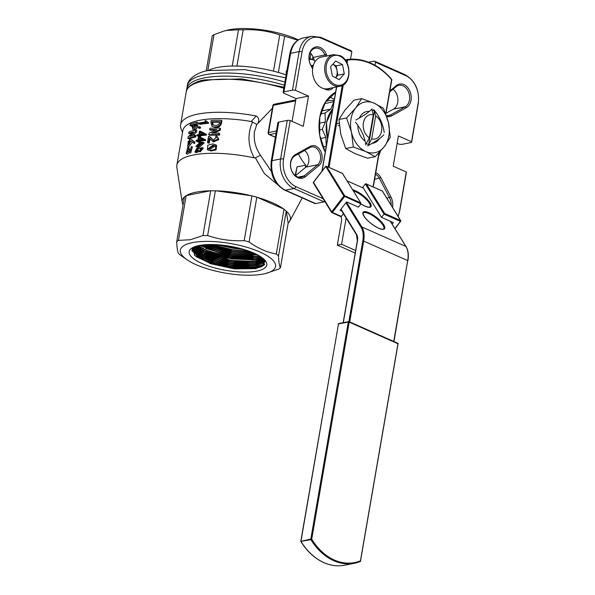 <?xml version="1.0" encoding="UTF-8"?>
<svg xmlns="http://www.w3.org/2000/svg" width="595" height="595" viewBox="0 0 595 595"><rect width="100%" height="100%" fill="white"/><g stroke="black" fill="none" stroke-linecap="round" stroke-linejoin="round"><path stroke-width="0.89" d="M188.86 144.659L189.522 141.93L190.445 141.045M188.176 141.446L187.953 144.763L189.79 143.878L189.954 140.494L188.176 141.446L189.522 141.93M200.314 150.661L202.055 148.713M200.909 148.177L199.645 150.513L200.426 150.661L201.735 148.311L200.909 148.177L201.913 148.728M196.313 151.39L198.142 149.048M197.726 148.609L197.019 148.512L195.524 151.271L196.261 151.39C198.41 150.349 198.663 149.39 197.019 148.512L198.113 149.048M197.295 145.835L201.526 143.402L202.895 143.499M200.493 142.852L196.551 145.641L198.41 145.805L202.553 143.187L200.493 142.852L201.526 143.402M195.881 146.415L199.593 147.151L204.159 142.926L203.215 142.383L198.522 146.608L195.881 146.415L200.344 141.997L203.215 142.383M208.637 148.936L213.575 145.745L215.442 146.258M212.846 145.18L208.146 148.69L210.251 149.219L215.167 145.968L212.846 145.18L213.575 145.745M207.387 149.776L211.128 151.004L216.067 149.925L216.587 145.411L215.97 144.875L215.397 149.375L210.362 150.438L207.387 149.776L207.752 145.254L212.713 143.886L215.97 144.875M374.448 111.027L375.676 115.869A12.391 9.156 -101.2 0 1 381.588 130.878A12.391 9.156 -101.2 0 1 371.697 138.888L368.655 144.578L374.448 111.027A17.984 13.291 78.8 0 0 372.083 109.978L373.31 114.82L369.331 137.839A12.391 9.156 -101.2 0 1 363.419 122.83A12.391 9.156 -101.2 0 1 373.31 114.82M373.861 109.666C379.684 116.791 383.135 124.407 384.206 132.529M355.862 119.967C363.642 115.809 369.049 112.113 372.076 108.878M337.35 123.641L339.15 123.284M286.15 74.94A54.881 17.054 -170.2 0 0 278.378 72.471A54.881 17.054 -170.2 0 0 273.477 71.155A54.881 17.054 -170.2 0 0 236.922 66.075L243.184 29.809A54.881 17.054 -170.2 0 0 238.498 29.795L226.546 30.479L223.861 31.096L226.955 30.293A48.269 15.001 9.8 0 1 229.335 29.75A48.269 15.001 9.8 0 1 298.34 39.895M223.861 31.096L213.992 34.659A54.881 17.054 -170.2 0 0 212.251 35.945L206.197 71.006M264.604 264.552L261.547 266.679L256.043 268.323L230.31 268.033L211.456 263.689L197.138 257.211L194.468 255.196M253.723 267.207L230.57 266.523L201.556 258.074M194.788 253.73L191.902 250.19M198.559 256.847L191.91 250.718M253.649 265.742L230.83 265.013L202.129 256.72M195.264 252.406L193.033 250.108M192.825 249.818L192.245 248.844M263.265 263.377L256.393 265.697M199.481 255.724L193.308 250.912M192.899 250.391L192.133 249.126M253.574 264.269L231.091 263.496L202.716 255.367M195.748 251.083L193.345 248.665M200.359 254.563L193.635 249.476M193.211 248.955L192.668 248.13M253.5 262.789L231.351 261.986L203.297 254.013M196.246 249.759L201.229 254.563L217.867 261.004L238.126 264.492L255.448 263.964L264.076 259.755M201.296 253.411L193.963 248.048M253.433 261.309L231.619 260.476L203.892 252.659M196.759 248.45L194.773 246.687M202.278 252.28L198.38 250.026L194.461 246.806M253.351 259.837L231.879 258.966L204.472 251.291M203.319 251.157L195.792 246.345M253.284 258.349L232.139 257.449L205.059 249.93M253.202 256.869L232.4 255.939L205.647 248.569M253.12 255.381L232.66 254.429L206.234 247.208M253.046 253.894L232.92 252.912L206.829 245.839M208.28 246.858L203.817 244.835M252.332 252.444L233.18 251.402L207.67 244.575L229.677 251.023L252.362 252.459M248.673 251.045L233.441 249.893L211.612 244.515M243.556 249.379L233.701 248.383L217.004 244.709M265.229 261.406L264.842 261.837M263.734 262.737L261.026 264.091M263.793 261.354L261.034 262.67M264.217 261.398L263.816 261.681M263.31 261.993L256.757 264.165M263.488 260.528L257.018 262.648M192.542 242.619A48.314 15.009 9.8 0 1 258.468 251.373A48.314 15.009 9.8 0 1 265.749 273.462A48.314 15.009 9.8 0 1 263.362 274.005A48.314 15.009 9.8 0 1 187.269 259.911A48.314 15.009 9.8 0 1 192.542 242.619M265.749 273.462L278.683 269.104A54.881 17.054 -170.2 0 0 280.424 267.817C279.39 266.158 278.757 262.172 278.527 255.857A54.881 17.054 -170.2 0 0 276.288 254.013C266.828 252.31 257.769 248.293 249.097 241.964A54.881 17.054 -170.2 0 0 244.203 240.648C231.671 241.272 219.488 239.577 207.648 235.561A54.881 17.054 -170.2 0 0 202.954 235.546L190.4 239.726L178.448 240.41A54.881 17.054 -170.2 0 0 176.715 241.696C176.946 247.981 177.578 251.968 178.612 253.656A54.881 17.054 -170.2 0 0 180.843 255.5L187.269 259.911M236.922 66.075A54.881 17.054 -170.2 0 0 232.236 66.052A54.881 17.054 -170.2 0 0 217.614 67.436A54.881 17.054 -170.2 0 0 208.362 70.537L244.813 69.622L285.652 77.819M320.422 159.594A9.684 7.162 78.8 0 0 311.438 146.943A9.684 7.162 78.8 0 0 309.861 147.53L295.001 155.808A11.298 8.352 78.8 0 0 291.163 169.121A11.298 8.352 78.8 0 0 301.241 177.295A11.298 8.352 78.8 0 0 304.105 175.919L317.663 164.763A9.684 7.162 78.8 0 0 320.422 159.594M304.528 150.498A9.684 7.162 -101.2 0 1 308.693 161.922A9.684 7.162 -101.2 0 1 305.934 167.091L295.432 175.726M391.175 205.223A11.298 8.352 78.8 0 0 389.509 197.696L379.417 178.359A9.684 7.162 78.8 0 0 375.482 174.238M386.423 115.594A9.684 7.162 78.8 0 0 388.773 115.646A9.684 7.162 78.8 0 0 390.35 115.066L405.217 106.788A11.298 8.352 78.8 0 0 409.457 100.049A11.298 8.352 78.8 0 0 398.977 85.301A11.298 8.352 78.8 0 0 396.106 86.677L389.695 91.95M393.05 89.198A11.298 8.352 -101.2 0 1 397.728 102.377A11.298 8.352 -101.2 0 1 393.481 109.116L386.014 113.273M256.824 271.104A39.389 12.235 9.8 0 1 207.305 265.601A39.389 12.235 9.8 0 1 191.954 248.033A39.389 12.235 9.8 0 1 199.08 245.519A39.389 12.235 9.8 0 1 236.706 247.587A39.389 12.235 9.8 0 1 265.311 260.707A39.389 12.235 9.8 0 1 256.824 271.104M264.544 259.822L264.068 265.184L255.716 268.657L234.4 268.888L210.526 263.689L194.528 255.255L193.487 247.215M263.83 259.123L258.58 266.084A36.161 11.238 9.8 0 1 254.98 267.036A36.161 11.238 9.8 0 1 198.195 256.601C209.552 264.998 240.439 270.859 255.322 267.787L263.444 264.552L264.239 259.517M223.289 245.274L237.494 247.773M234.549 247.118L226.271 245.661M215.345 244.619L245.177 249.878M244.054 249.528L216.513 244.679M210.563 244.515L229.871 249.826L249.684 251.41M248.866 251.112L229.915 249.506L211.426 244.515M206.948 244.612L229.633 251.358L253.016 252.734M204.018 244.813L229.402 252.897L255.657 253.924M255.099 253.663L229.454 252.548L204.635 244.761M201.586 245.095L228.339 254.288L257.806 255.017M256.832 254.861L228.8 253.991L202.121 245.028M199.526 245.43L226.45 255.508L256.542 256.757L259.584 256.029M259.175 255.783L256.601 256.378L226.918 255.21L200.002 245.348M197.785 245.795L208.629 251.945L224.598 256.713L256.311 258.289L261.049 256.958M260.692 256.72L256.371 257.895L225.066 256.408L209.187 251.745L198.202 245.698M196.32 246.181L206.487 252.682L222.783 257.91L256.081 259.822L262.239 257.806M261.941 257.583L256.14 259.413L223.266 257.59L207.038 252.481L196.685 246.077M195.108 246.568L204.479 253.411L220.961 259.078L239.904 261.986L255.843 261.354L263.183 258.557M262.945 258.356L255.91 260.93L240.187 261.569L221.466 258.751L205.044 253.217L195.42 246.464M194.074 246.754L202.263 253.953L218.893 260.156L238.751 263.459L255.612 262.893L263.868 259.204M263.756 258.966L255.679 262.447L239.145 263.035L219.667 259.889L203.066 253.894L194.401 246.828M193.516 247.438L200.812 254.824L217.465 261.376L237.911 264.946L255.374 264.425L264.135 259.978M193.122 248.152L199.451 255.701L216.045 262.588L237.063 266.426L255.143 265.958L264.232 260.558M264.225 260.424L255.218 265.474L237.293 265.965L216.454 262.202L199.861 255.434L193.226 247.929M193.777 247.089L192.892 248.896L198.195 256.601M258.58 266.084L254.987 266.991L236.498 267.438L215.107 263.407L198.581 256.311L192.944 248.673M192.892 248.896L193.405 247.289M182.524 132.492L181.118 128.996A69.414 21.569 9.8 0 1 180.583 124.772A69.414 21.569 9.8 0 1 198.098 114.039A69.414 21.569 9.8 0 1 256.155 115.973C259.137 117.892 259.576 120.525 257.479 123.864L256.772 124.571L254.489 131.666C253.44 140.048 255.434 147.924 260.461 155.28L271.372 171.449M272.398 108.245L257.479 123.864M183.067 204.925A54.881 17.054 9.8 0 1 182.204 202.456L176.856 167.351A66.179 20.565 9.8 0 1 176.871 165.202L182.858 130.558A66.179 20.565 9.8 0 1 199.563 120.324A66.179 20.565 9.8 0 1 251.268 121.506L256.155 115.973M277.136 184.197L264.336 173.547L255.381 157.787L254.206 157.876C247.862 145.864 247.304 133.905 252.533 121.99L251.268 121.506M176.871 165.202A66.179 20.565 9.8 0 1 193.576 154.968A66.179 20.565 9.8 0 1 254.206 157.876M178.448 240.41L186.175 195.666A54.881 17.054 9.8 0 1 196.067 192.185A54.881 17.054 9.8 0 1 210.682 190.802A54.881 17.054 9.8 0 1 215.375 190.824A54.881 17.054 9.8 0 1 251.93 195.904A54.881 17.054 9.8 0 1 256.832 197.22A54.881 17.054 9.8 0 1 284.016 209.269A54.881 17.054 9.8 0 1 286.255 211.113A54.881 17.054 9.8 0 1 290.375 219.354A54.881 17.054 9.8 0 1 289.787 221.042A54.881 17.054 9.8 0 1 288.151 223.073L280.424 267.817M190.036 125.634L190.281 124.206A67.8 21.063 9.8 0 1 196.96 122.295L198.165 122.815L197.607 126.028C197.183 128.111 196.276 129.375 194.9 129.814L192.765 129.308L192.155 126.601L192.46 124.809A67.8 21.063 9.8 0 0 190.036 125.634L191.404 126.103A66.179 20.565 9.8 0 1 192.297 125.783M194.758 135.043L195.963 135.563L195.718 136.984L194.513 136.471A67.8 21.063 9.8 0 0 187.834 138.382L188.102 136.835L193.382 131.919A67.8 21.063 9.8 0 0 188.697 133.369L188.95 131.941A67.8 21.063 9.8 0 1 195.621 130.03L195.353 131.577L189.753 136.374A67.8 21.063 9.8 0 1 194.758 135.043L194.513 136.471M187.834 138.382L189.203 138.858A66.179 20.565 9.8 0 1 195.718 136.984M188.697 133.369L190.065 133.838A66.179 20.565 9.8 0 1 191.947 133.191M195.621 130.03L196.826 130.55L196.558 132.097L192.363 135.608M190.526 139.156L194.907 142.168L194.662 143.588L191.129 141.134L187.544 146.087L189.723 139.133L190.526 139.156L194.907 142.168M192.371 142.183L188.898 146.578L187.544 146.087M187.775 147.24L186.666 152.268L188.853 149.308A67.8 21.063 9.8 0 1 189.366 149.167L189.79 151.234L191.374 146.519L189.455 152.476L188.756 151.398L186.183 153.57L187.775 147.24L189.106 147.724L187.566 151.993M189.366 149.167L190.645 149.665L190.631 151.078M192.326 146.92L190.727 152.982L189.455 152.476M189.716 152.58L187.537 154.06L186.183 153.57M335.617 92.121A42.431 31.364 78.8 0 0 319.753 117.364A42.431 31.364 78.8 0 0 325.257 152.082M321.999 159.81A10.814 7.995 78.8 0 0 318.957 148.542A10.814 7.995 78.8 0 0 310.203 146.34L295.343 154.618A12.428 9.185 78.8 0 0 291.922 171.442A12.428 9.185 78.8 0 0 305.354 176.737L318.92 165.588A10.814 7.995 78.8 0 0 321.999 159.81M392.522 207.402A12.428 9.185 78.8 0 0 392.566 207.179A12.428 9.185 78.8 0 0 390.937 196.99L380.845 177.645A10.814 7.995 78.8 0 0 375.743 172.736M386.705 116.434A10.814 7.995 78.8 0 0 391.503 115.958L406.363 107.68A12.428 9.185 78.8 0 0 411.033 100.272A12.428 9.185 78.8 0 0 406.987 86.736A12.428 9.185 78.8 0 0 396.352 85.561L389.881 90.879M324.885 201.549A3.228 1.926 113.9 0 1 324.149 201.861L315.618 203.557A3.228 1.926 113.9 0 1 314.829 203.483L284.663 190.11A3.228 1.926 -66.1 0 0 285.444 190.184L315.618 203.557M406.281 171.992L399.624 210.548A3.228 1.004 -170.2 0 1 399.743 210.905L406.407 172.349A3.228 1.004 9.8 0 0 406.281 171.992L393.206 166.198L398.427 135.958L411.509 141.751A3.228 1.004 -170.2 0 1 411.628 142.108A3.228 1.004 -170.2 0 1 410.81 142.607L402.279 144.302A3.228 1.004 -170.2 0 1 397.78 143.678L397.14 143.395M368.528 62.23L373.928 61.159A3.228 1.926 -66.1 0 1 374.716 61.225A3.228 1.926 -66.1 0 1 375.497 62.23L374.962 65.301M350.544 59.203L351.831 51.743A3.228 1.926 113.9 0 0 351.05 50.739L320.876 37.366A3.228 1.926 113.9 0 1 321.657 38.37L351.831 51.743M292.487 90.172L299.151 51.616A23.406 17.3 -101.2 0 1 311.75 36.258L303.219 37.954A23.406 17.3 78.8 0 0 290.62 53.305L283.956 91.861L292.487 90.172A3.228 1.004 -170.2 0 1 295.425 90.306L308.5 96.1L296.02 98.577L292.086 121.38M283.956 91.861A3.228 1.004 -170.2 0 0 283.146 92.359A3.228 1.004 -170.2 0 0 284.194 93.333L296.02 98.577M308.5 96.1L303.279 126.341L290.196 120.547A3.228 1.004 9.8 0 0 287.266 120.406L278.735 122.101L272.071 160.657A23.406 17.3 78.8 0 0 285.444 190.184L293.975 188.489A3.228 1.926 -66.1 0 0 296.035 186.696A21.881 16.169 -101.2 0 1 283.54 159.096L290.196 120.547M284.663 190.11C274.377 184.167 269.914 174.513 271.261 161.156L277.917 122.6A3.228 1.004 9.8 0 1 278.735 122.101M325.398 56.272L324.959 55.149A11.298 8.352 78.8 0 0 315.305 48.217A11.298 8.352 78.8 0 0 310.702 64.9L312.658 68.648M326.99 55.952L326.454 54.584A12.428 9.185 78.8 0 0 313.23 48.069A12.428 9.185 78.8 0 0 310.769 65.309L312.628 68.879M324.372 88.729A10.814 7.995 78.8 0 0 333.17 87.644M326.127 88.878A9.684 7.162 78.8 0 0 328.507 88.945A9.684 7.162 78.8 0 0 330.359 88.201M323.13 198.7L296.035 186.696M295.425 90.306L302.082 51.75A21.881 16.169 -101.2 0 1 321.657 38.37M375.497 62.23L405.671 75.602A21.881 16.169 -101.2 0 1 418.166 103.195L411.509 141.751M399.624 210.548A21.881 16.169 -101.2 0 1 397.929 216.134M378.673 155.764A42.431 31.364 78.8 0 0 380.406 151.271M202.352 147.612L203.297 148.155L200.232 151.896L198.581 150.639L194.863 152.082L197.116 147.649L199.005 148.475L202.352 147.612L199.184 151.338M199.459 151.487L196.023 152.625L194.863 152.082M209.626 136.575L213.114 140.078L216.349 137.467L215.65 137.066L216.037 135.891L217.383 136.649L218.239 139.014L212.593 141.312L209.247 138.062L208.481 142.517A67.8 21.063 9.8 0 0 207.462 142.569L208.547 136.315A67.8 21.063 9.8 0 1 208.771 136.307L210.444 137.125L213.531 140.375M216.639 137.772L215.65 137.066M217.383 136.649L218.863 139.58L213.419 141.93L212.593 141.312M210.042 138.91L209.321 143.083A66.179 20.565 9.8 0 0 208.332 143.127L207.462 142.569M219.072 133.131L219.704 133.696L219.458 135.125L218.826 134.559A67.8 21.063 9.8 0 0 208.763 134.708L209.031 133.161L216.84 129.517A67.8 21.063 9.8 0 0 209.633 129.695L209.879 128.275A67.8 21.063 9.8 0 1 219.942 128.118L219.674 129.665L211.686 133.176A67.8 21.063 9.8 0 1 219.072 133.131L218.826 134.559M208.763 134.708L209.633 135.273A66.179 20.565 9.8 0 1 219.458 135.125M209.633 129.695L210.504 130.26A66.179 20.565 9.8 0 1 215.628 130.097M219.942 128.118L220.567 128.684L220.299 130.231L213.664 133.131M215.74 127.375L211.902 126.17L210.875 122.518L211.232 120.413A67.8 21.063 9.8 0 1 221.295 120.264L221.928 120.83L221.563 122.927C220.767 126.081 218.826 127.561 215.74 127.375L211.902 126.17M198.983 123.812L199.132 122.964A67.8 21.063 9.8 0 1 205.937 122.042L204.881 120.778A67.8 21.063 9.8 0 1 205.863 120.673L208.629 122.778L208.54 123.284A66.179 20.565 9.8 0 0 200.136 124.34L198.983 123.812A67.8 21.063 9.8 0 1 207.596 122.726L208.54 123.284M199.437 126.698L200.56 127.226L200.396 128.208L199.266 127.672A67.8 21.063 9.8 0 0 198.239 127.843L198.41 126.869A67.8 21.063 9.8 0 1 199.437 126.698L199.266 127.672M198.239 127.843L199.392 128.379A66.179 20.565 9.8 0 1 200.396 128.208M200.255 131.153L205.662 133.927L205.55 134.559A67.8 21.063 9.8 0 0 199.548 135.221L199.37 136.24A67.8 21.063 9.8 0 0 198.552 136.367L198.723 135.348A67.8 21.063 9.8 0 0 196.938 135.645L197.079 134.834A67.8 21.063 9.8 0 1 198.864 134.537L199.429 131.272A67.8 21.063 9.8 0 1 200.255 131.153L202.315 132.209M205.662 133.927L206.606 134.477L206.495 135.117A66.179 20.565 9.8 0 0 200.634 135.764L200.463 136.783A66.179 20.565 9.8 0 0 199.89 136.865M196.938 135.645L198.09 136.173A66.179 20.565 9.8 0 1 198.596 136.084M199.31 136.582L204.725 139.356L204.613 139.989A67.8 21.063 9.8 0 0 198.611 140.651L198.433 141.669A67.8 21.063 9.8 0 0 197.614 141.788L197.785 140.777A67.8 21.063 9.8 0 0 196 141.067L196.142 140.264A67.8 21.063 9.8 0 1 197.927 139.966L198.492 136.701A67.8 21.063 9.8 0 1 199.31 136.582L201.378 137.638M204.725 139.356L205.669 139.907L205.558 140.546A66.179 20.565 9.8 0 0 199.697 141.194L199.548 142.086M196 141.067L197.153 141.603A66.179 20.565 9.8 0 1 197.659 141.513M298.497 153.86A39.545 29.229 78.8 0 0 305.771 165.157L305.354 167.567M334.345 99.484A41.97 31.022 78.8 0 0 329.548 96.985M312.449 59.463L312.918 56.733M310.91 53.565L310.047 58.57M278.378 72.471L284.641 36.213A54.881 17.054 -170.2 0 0 279.739 34.897C268.01 30.895 255.828 29.2 243.184 29.809M273.477 71.155L279.739 34.897M232.236 66.052L238.498 29.795M207.774 70.656L213.992 34.659M297.872 40.2L284.641 36.213M207.648 235.561L215.375 190.824M210.682 190.802L202.954 235.546M182.204 202.456A54.881 17.054 9.8 0 1 182.211 200.671A54.881 17.054 9.8 0 1 184.443 196.96A54.881 17.054 9.8 0 1 186.175 195.666M184.443 196.96L176.715 241.696M278.527 255.857L286.255 211.113M284.016 209.269L276.288 254.013M249.097 241.964L256.832 197.22M251.93 195.904L244.203 240.648M257.434 197.399L283.703 209.038M286.284 211.143L288.151 223.073M186.384 195.539L210.221 190.817M216.156 190.839L251.12 195.703M295.172 175.518L297.024 166.89L295.514 175.659M305.771 165.157L297.024 166.89M310.107 52.732A11.298 8.352 -101.2 0 1 313.23 57.477L314.933 61.858M255.381 157.787L260.461 155.28M252.533 121.99L256.772 124.571M288.166 222.984A54.881 17.054 -170.2 0 0 290.382 219.317M182.219 200.634A54.881 17.054 -170.2 0 0 183.082 204.836M338.02 125.701L339.336 125.441M365.821 145.098C364.772 137.029 361.329 129.405 355.475 122.235M383.812 134.797C380.822 138.01 375.415 141.699 367.598 145.887M369.331 137.839L366.289 143.529A17.984 13.291 78.8 0 0 368.655 144.578M371.697 138.888L375.676 115.869M221.295 120.264L220.931 122.369L221.563 122.927M220.931 122.369C220.128 125.515 218.149 126.995 214.988 126.809M212.058 121.782A67.8 21.063 9.8 0 1 219.89 121.67L219.771 122.347C219.072 124.556 217.562 125.545 215.241 125.329L212.593 124.838L211.946 122.466L212.058 121.782L212.906 122.347A66.179 20.565 9.8 0 1 219.793 122.228M212.906 122.347L212.787 123.031L211.946 122.466M212.787 123.031L213.077 125.076M220.299 130.231L219.674 129.665M208.481 142.517L209.321 143.083M205.863 120.673L208.629 122.778M207.402 122.064L207.596 122.726M205.55 134.559L206.495 135.117M199.548 135.221L200.634 135.764M199.37 136.24L200.463 136.783M198.552 136.367L199.072 136.612M200.099 132.038L199.689 134.418A67.8 21.063 9.8 0 1 203.676 133.935L200.099 132.038M201.184 132.618L200.902 134.254M204.613 139.989L205.558 140.546M198.611 140.651L199.697 141.194M198.433 141.669L199.332 142.116M197.614 141.788L198.589 142.264M199.161 137.467L198.752 139.847A67.8 21.063 9.8 0 1 202.739 139.364L199.161 137.467M200.247 138.04L199.957 139.676M196.96 122.295L196.402 125.515L197.607 126.028M196.402 125.515C195.971 127.598 195.048 128.862 193.643 129.308L194.9 129.814M193.643 129.308L192.765 129.308M193.196 124.593A67.8 21.063 9.8 0 1 195.896 123.901L195.651 125.322L193.888 127.888C192.959 128.103 192.646 127.479 192.951 126.014L193.196 124.593L194.491 125.091A66.179 20.565 9.8 0 1 195.748 124.749M193.219 127.903L193.888 127.888M194.491 125.091L194.245 126.512L192.951 126.014M194.245 126.512L194.156 127.799M196.558 132.097L195.353 131.577M191.449 139.751L192.721 140.256M193.702 141.647L193.449 143.068M187.693 148.319L189.017 148.802M325.993 101.321A34.22 25.295 -101.2 0 1 328.09 100.778A34.22 25.295 -101.2 0 1 334.159 100.562M333.066 101.879L334.048 101.21M326.231 146.429L325.896 137.46L322.245 129.398L325.376 121.975L325.071 113.043L330.79 109.13L333.959 101.715M320.482 113.95L325.071 113.043M319.091 123.225L325.376 121.975M321.322 111.005L330.79 109.13M324.595 103.56L333.921 101.708M322.966 147.039L326.201 146.4M320.363 138.561L325.896 137.46M319.128 130.015L322.245 129.398M313.558 183.126A0.647 0.476 -31.8 0 1 313.461 182.427L325.644 166.615A0.647 0.476 -31.8 0 1 326.491 166.34L344.713 195.762A0.647 0.387 -66.1 0 1 344.565 196.618L332.389 212.43L331.683 211.85L343.865 196.038A0.647 0.476 -31.8 0 1 344.713 195.762L360.63 202.813L360.957 203.884L343.865 196.038L325.718 166.407M326.224 166.221A0.647 0.387 -66.1 0 1 326.38 166.236L342.467 173.368L360.905 203.133L342.408 173.39L326.491 166.34A0.647 0.387 -66.1 0 0 326.38 166.236A0.647 0.647 0 0 0 325.606 166.429L313.424 182.241L331.683 211.85A0.647 0.476 -31.8 0 0 331.787 212.549A0.647 0.387 -66.1 0 0 332.389 212.43L341.381 216.416A0.647 0.387 113.9 0 1 340.779 216.535M394.887 228.547L400.42 221.37L384.028 214.103L381.507 217.376L362.831 187.217L365.352 183.944L366.423 184.034L384.653 213.464L400.561 220.514A0.647 0.476 -31.8 0 1 400.666 221.214L395.021 228.763M385.709 113.623L391.584 79.611A70.381 52.018 78.8 0 0 370.663 63.561A70.381 52.018 78.8 0 0 347.569 60.102L346.736 59.597L345.159 59.909M360.957 203.884L358.435 207.149L346.602 201.906L340.109 210.34L341.82 211.091M363.381 188.102L347.145 180.91M355.2 253.039L337.335 245.125L341.515 220.931A6.456 3.86 113.9 0 0 341.002 216.907L340.823 216.61M355.639 250.495L341.604 244.277L346 218.834A9.684 5.786 -66.1 0 0 346.112 218.03M337.335 245.125L341.604 244.277M341.381 216.416L343.449 213.731M381.507 217.376L393.34 222.619L392.164 224.151M365.352 183.944L384.028 214.103L384.653 213.464M382.072 190.973A0.647 0.387 113.9 0 1 382.34 191.084L400.561 220.514A0.647 0.387 113.9 0 1 400.42 221.37L400.703 221.4A0.647 0.647 0 0 0 400.74 220.663L382.511 191.233A0.647 0.476 -31.8 0 1 382.57 191.456M365.821 183.766L382.34 191.084A0.647 0.476 -31.8 0 1 382.511 191.233A0.647 0.647 0 0 0 382.228 190.988L366.133 183.855M340.89 216.639L331.898 212.653A0.647 0.647 0 0 1 331.608 212.4L313.387 182.977A0.647 0.647 0 0 1 313.424 182.241L313.61 182.234M366.773 111.533A16.139 11.93 -101.2 0 1 369.331 111.406A16.139 11.93 -101.2 0 0 366.803 111.525A16.139 11.93 -101.2 0 0 359.343 118.033M365.077 141.171A16.139 11.93 -101.2 0 1 357.826 125.381M361.663 98.629L355.639 108L346.558 117.974L351.459 132.194L353.311 147.01L365.761 151.554A25.83 19.092 -101.2 0 1 351.459 132.194A25.83 19.092 -101.2 0 1 355.639 108A25.83 19.092 -101.2 0 1 374.121 103.173A25.83 19.092 -101.2 0 1 388.431 122.533A25.83 19.092 -101.2 0 1 384.251 146.727A25.83 19.092 -101.2 0 1 365.761 151.554L375.17 156.701L367.554 158.21L355.096 153.666L345.695 148.519L340.794 134.306L338.942 119.483L344.974 110.12L354.047 100.138L361.663 98.629L374.121 103.173L383.53 108.32L388.431 122.533L390.283 137.356L384.251 146.727L375.17 156.701M379.528 138.553A16.139 11.93 -101.2 0 1 373.087 143.194A16.139 11.93 -101.2 0 1 372.165 143.328M346.558 117.974L338.942 119.483M353.311 147.01L345.695 148.519M379.439 138.62A16.139 11.93 -101.2 0 1 373.058 143.202M336.123 65.874L337.886 75.186L335.587 77.767A8.204 6.069 78.8 0 0 337.001 70.53A8.204 6.069 78.8 0 0 332.88 64.178L336.123 65.874L342.527 64.602L335.677 61.025L330.582 66.766L332.345 76.071L339.195 79.648L344.282 73.914L342.527 64.602M333.654 54.628L321.493 57.046A16.139 11.93 78.8 0 0 312.516 70.924A16.139 11.93 78.8 0 0 321.36 87.673A16.139 11.93 78.8 0 0 327.778 88.715L339.931 86.297A16.139 11.93 -101.2 0 1 333.52 85.264A16.139 11.93 -101.2 0 1 324.677 68.514A16.139 11.93 -101.2 0 1 333.654 54.628L340.325 55.699C351.995 60.898 351.831 84.81 339.931 86.297M337.886 75.186L344.282 73.914M313.104 66.224A9.684 7.162 -101.2 0 0 311.178 65.814A9.684 7.162 -101.2 0 1 313.096 66.246M309.103 59.515A16.139 11.93 -101.2 0 1 314.301 60.236M309.028 58.221L314.249 60.207M286.976 70.188L286.113 71.75L286.262 74.308M286.723 71.631L286.113 71.75M284.916 82.088A69.414 21.569 -170.2 0 0 204.881 74.777A69.414 21.569 -170.2 0 0 187.365 85.509L186.823 88.64A69.414 21.569 9.8 0 1 204.338 77.908A69.414 21.569 9.8 0 1 284.373 85.219M283.852 88.261A69.414 21.569 -170.2 0 0 203.817 80.95A69.414 21.569 -170.2 0 0 186.294 91.682L180.583 124.772M386.839 198.224L390.937 196.99M310.203 146.34L309.861 147.53M396.352 85.561L396.106 86.677M387.092 115.713L390.35 115.066L391.503 115.958M393.481 109.116L405.217 106.788L406.363 107.68M380.845 177.645L374.605 179.311M310.702 64.9L310.769 65.309M326.454 54.584L313.23 57.477M298.065 177.117L304.105 175.919L305.354 176.737M295.343 154.618L295.001 155.808M305.934 167.091L317.663 164.763L318.92 165.588M324.149 201.861L293.975 188.489A23.406 17.3 -101.2 0 1 280.609 158.962A3.228 1.004 9.8 0 1 283.54 159.096M271.261 161.156A3.228 1.004 9.8 0 1 272.071 160.657L280.609 158.962L287.266 120.406M283.146 92.359L289.802 53.81A3.228 1.004 9.8 0 1 290.62 53.305L299.151 51.616A3.228 1.004 9.8 0 1 302.082 51.75M418.166 103.195A3.228 1.004 9.8 0 1 418.285 103.552L411.628 142.108M405.671 75.602A3.228 1.926 -66.1 0 0 404.89 74.598C415.169 80.541 419.631 90.195 418.285 103.552M295.626 100.875L273.269 105.308L268.568 132.529L276.474 130.96M276.08 133.258L269.49 134.559L275.403 137.185M295.782 99.96L274.139 104.251A1.614 1.614 0 0 0 272.86 105.56L268.159 132.774A1.614 0.498 9.8 0 1 268.568 132.529A1.614 1.19 78.8 0 0 269.49 134.559A1.614 0.967 -66.1 0 1 269.096 134.53L275.381 137.311M274.139 104.251A1.614 1.19 78.8 0 0 273.269 105.308A1.614 0.498 9.8 0 0 272.86 105.56M218.239 139.014L218.863 139.58M332.709 108.937A29.058 21.48 78.8 0 0 327.57 138.695M300.988 541.301L310.806 539.085L348.298 322.014L338.488 323.963L300.988 541.034A0.647 0.476 -101.2 0 0 301.1 541.606A57.7 42.647 78.8 0 0 324.007 562.662A57.7 42.647 78.8 0 0 344.565 565.213L354.382 563.272A57.7 42.647 -101.2 0 1 333.817 560.713A57.7 42.647 -101.2 0 1 310.917 539.665L301.003 541.361M383.708 228.867A12.912 3.912 37.6 0 0 380.049 221.593A12.912 3.912 37.6 0 0 368.922 213.627A12.912 3.912 37.6 0 0 363.248 213.107C362.586 212.512 362.98 213.746 364.452 216.796C368 221.474 372.686 225.252 378.524 228.116C384.675 230.339 383.031 228.681 383.708 228.867M369.071 212.772A13.559 4.106 -142.4 0 1 383.79 224.903A13.559 4.106 -142.4 0 1 378.636 228.22A13.559 4.106 -142.4 0 1 363.917 216.089A13.559 4.106 -142.4 0 1 369.071 212.772M360.927 203.921L364.854 206.049C371.005 208.272 369.369 206.614 370.038 206.8A12.912 3.912 37.6 0 0 366.379 199.526A12.912 3.912 37.6 0 0 355.252 191.56A12.912 3.912 37.6 0 0 353.281 190.817M352.612 189.731A13.559 4.106 -142.4 0 1 355.401 190.705A13.559 4.106 -142.4 0 1 370.127 202.836A13.559 4.106 -142.4 0 1 364.966 206.153A13.559 4.106 -142.4 0 1 360.905 203.944M346.759 59.589A71.028 52.494 -101.2 0 1 370.343 63.04M393.734 341.441L407.701 260.588L363.686 241.079L349.719 321.94M341.024 209.15L356.643 234.356A10.331 6.173 113.9 0 1 357.454 240.797L343.322 322.646M348.856 321.583L362.786 240.953A21.956 13.12 -66.1 0 0 361.046 227.253L345.911 202.806M328.18 167.031L342.259 85.509M346.364 61.731L346.736 59.597C354.665 58.422 362.578 59.574 370.499 63.055C378.375 66.573 385.486 72.055 391.845 79.507L385.872 114.069M336.651 86.952L322.148 170.914M373.05 186.919L378.933 152.863M347.569 60.102L347.063 63.04M343.278 84.929L329.035 167.411M346.476 202.077L361.901 226.978A22.603 13.507 113.9 0 1 363.686 241.079L362.786 240.953M393.964 341.545L407.701 260.588A22.603 13.507 -66.1 0 0 405.916 246.486L361.901 226.978A0.647 0.476 -31.8 0 0 361.046 227.253M407.746 260.878L407.91 260.781C408.862 255.002 408.252 250.287 406.088 246.635A0.647 0.476 -31.8 0 0 405.916 246.486L390.305 221.273M346.84 219.205L346 218.834M360.451 560.817L397.943 343.739L349.198 322.14L311.706 539.211A57.06 42.171 78.8 0 0 360.451 560.817A0.647 0.431 67.8 0 1 360.213 561.516A57.7 42.647 -101.2 0 1 354.382 563.272L360.272 561.494A0.647 0.647 0 0 0 360.659 561.011L360.451 560.817M390.417 221.325L406.088 246.635A0.647 0.476 -31.8 0 1 406.14 246.866M356.74 235.055A0.647 0.476 -31.8 0 1 356.643 234.356M397.624 343.226A0.647 0.387 113.9 0 1 397.78 343.233L349.034 321.635A0.647 0.387 113.9 0 0 348.878 321.62A0.647 0.476 78.8 0 0 348.648 321.59L338.83 323.539A0.647 0.647 0 0 0 338.324 324.059L338.488 323.963A0.647 0.476 -101.2 0 1 339.061 323.561M348.648 321.59A0.647 0.476 78.8 0 0 348.298 322.014L349.198 322.14A0.647 0.387 113.9 0 0 349.034 321.635A0.647 0.647 0 0 0 348.648 321.59M344.565 565.213C337.685 566.544 330.783 565.689 323.844 562.647C314.792 558.534 307.146 551.513 300.914 541.584A0.647 0.647 0 0 1 300.825 541.13L338.443 324.208M310.806 539.085A0.647 0.476 78.8 0 0 310.917 539.665L311.706 539.211L310.806 539.085M397.78 343.233A0.647 0.387 113.9 0 1 397.943 343.739L398.159 343.94A0.647 0.647 0 0 0 397.78 343.233M397.995 344.036L360.496 561.107M340.511 56.428A15.172 11.216 78.8 0 0 326.469 64.617A15.172 11.216 78.8 0 0 334.353 84.252A15.172 11.216 78.8 0 0 348.402 76.063A15.172 11.216 78.8 0 0 340.511 56.428M186.294 91.682C185.804 87.584 194.848 81.225 204.68 79.894L241.815 78.927L284.038 87.19M289.787 221.042L302.23 197.897M325.257 152.075L319.708 135.095L319.753 117.416L325.42 102.199L335.558 92.441M320.876 37.366L311.75 36.258M374.716 61.225L404.89 74.598M399.743 210.905L398.122 216.439M289.802 53.81C291.505 45.146 295.975 39.858 303.219 37.954M268.159 132.774A1.614 1.614 0 0 0 269.096 134.53M208.354 70.537C200.121 71.482 187.596 77.945 187.365 85.509M186.823 88.64L186.704 90.187M204.189 134.225L202.144 133.124M203.252 139.654L201.207 138.553M199.451 148.356L198.403 147.82M192.587 147.017L191.374 146.519M326.097 101.172L328.09 100.778M327.503 139.081L326.506 122.392L332.724 108.833M373.273 187.016L379.231 152.551M343.166 322.676L357.298 240.901L356.561 234.906L340.794 209.447M321.962 171.159L336.502 86.982M311.111 65.688L313.387 65.234"/></g></svg>
